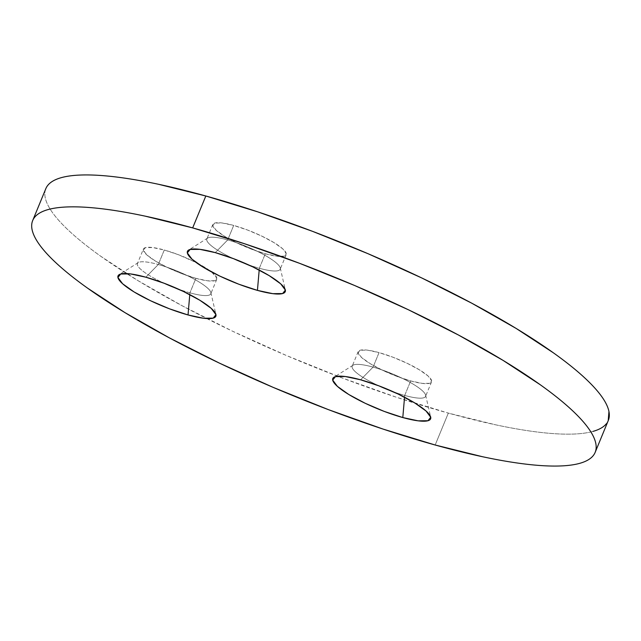 <?xml version="1.0" encoding="UTF-8"?>
<svg xmlns="http://www.w3.org/2000/svg" width="641" height="641" viewBox="0 0 641 641"><rect width="100%" height="100%" fill="white"/><g stroke="black" fill="none" stroke-linecap="round" stroke-linejoin="round"><path stroke-width="0.48" stroke-dasharray="3.21 2.4" d="M189.928 292.833A39.678 8.181 -157.6 0 0 210.865 292.536A39.678 8.181 -157.6 0 0 158.303 264.509L145.852 277.2L158.303 264.509A39.678 8.181 22.4 0 1 195.08 279.636A39.678 8.181 22.4 0 1 210.801 293.786A39.678 8.181 22.4 0 1 189.928 292.833L195.906 278.33A39.678 8.181 -157.6 0 0 216.77 279.292A39.678 8.181 -157.6 0 0 211.618 271.976A39.678 8.181 -157.6 0 0 196.282 262.594L204.751 267.289L211.618 271.968L216.858 278.13L214.783 280.718L207.428 280.79L195.906 278.33L189.928 292.833A39.678 8.181 22.4 0 1 178.022 288.971A39.678 8.181 -157.6 0 0 189.928 292.833L189.776 294.62L189.928 292.833M143.408 249.053A39.678 8.181 -157.6 0 1 164.272 250.014L178.198 254.629L196.258 262.586A39.678 8.181 -157.6 0 0 164.272 250.014L158.303 264.509L164.272 250.014L152.758 247.554L145.403 247.626L143.328 250.222L146.845 254.934L155.426 261.055L167.766 267.65L181.98 273.723L195.906 278.33A39.678 8.181 -157.6 0 1 159.128 263.211A39.678 8.181 -157.6 0 1 143.408 249.053L137.43 263.547A39.678 8.181 22.4 0 1 158.303 264.509A39.678 8.181 -157.6 0 0 138.272 262.618A39.678 8.181 -157.6 0 0 164.088 283.226A39.678 8.181 22.4 0 1 137.43 263.547M404.703 395.433A39.678 8.181 -157.6 0 0 425.632 395.136A39.678 8.181 -157.6 0 0 373.07 367.109L360.619 379.801L373.07 367.109A39.678 8.181 22.4 0 1 409.847 382.236A39.678 8.181 22.4 0 1 425.568 396.386A39.678 8.181 22.4 0 1 404.703 395.433L410.673 380.93A39.678 8.181 -157.6 0 0 431.545 381.892A39.678 8.181 -157.6 0 0 415.825 367.742A39.678 8.181 -157.6 0 0 379.047 352.614L373.07 367.109L379.047 352.614L367.525 350.154L360.17 350.226L358.095 352.822L361.612 357.534L370.202 363.655L382.533 370.25L396.747 376.323L410.673 380.93L422.195 383.39L429.55 383.318L431.625 380.73L428.108 376.011L419.518 369.889L407.187 363.295L392.973 357.229L379.047 352.614A39.678 8.181 -157.6 0 0 358.175 351.653A39.678 8.181 -157.6 0 0 373.895 365.811A39.678 8.181 -157.6 0 0 410.673 380.93L404.703 395.433A39.678 8.181 22.4 0 1 392.797 391.571A39.678 8.181 -157.6 0 0 404.703 395.433L404.543 397.22L404.703 395.433M259.341 268.259A39.678 8.181 -157.6 0 0 280.269 267.962A39.678 8.181 -157.6 0 0 227.707 239.934L215.264 252.626L227.707 239.934A39.678 8.181 22.4 0 1 264.485 255.062A39.678 8.181 22.4 0 1 280.205 269.212A39.678 8.181 22.4 0 1 259.341 268.259L265.318 253.756A39.678 8.181 -157.6 0 0 286.182 254.717A39.678 8.181 -157.6 0 0 270.462 240.567A39.678 8.181 -157.6 0 0 233.685 225.44L227.707 239.934L233.685 225.44L222.163 222.98L214.807 223.052L212.732 225.648L216.257 230.359L224.839 236.481L237.178 243.075L251.384 249.149L265.318 253.756L276.832 256.216L284.187 256.144L286.263 253.556L282.745 248.836L274.164 242.715L261.824 236.12L247.61 230.055L233.685 225.44A39.678 8.181 -157.6 0 0 212.82 224.478A39.678 8.181 -157.6 0 0 228.533 238.636A39.678 8.181 -157.6 0 0 265.318 253.756L259.341 268.259A39.678 8.181 22.4 0 1 247.434 264.396A39.678 8.181 -157.6 0 0 259.341 268.259L259.188 270.045L259.341 268.259M206.763 318.561A304.187 62.722 -157.6 0 0 448.331 413.1L435.175 445.006L448.331 413.1A304.187 62.722 -157.6 0 0 608.309 420.464M45.84 188.63A304.187 62.722 -157.6 0 0 206.763 318.553M608.213 420.688L606.362 423.741M593.037 431.385C586.836 433.14 578.983 434.061 569.496 434.149C560.002 434.245 549.049 433.508 536.637 431.938C524.218 430.367 510.581 428.004 495.725 424.831L448.331 413.1L396.274 397.196L341.565 377.733L286.295 355.459L232.587 331.229L182.517 305.965L138.007 280.654L100.757 256.264C89.684 248.363 80.165 240.856 72.201 233.725C64.236 226.594 57.986 219.991 53.443 213.91C48.9 207.82 46.152 202.38 45.199 197.572C44.253 192.765 45.11 188.694 47.795 185.353M233.492 258.652A39.678 8.181 22.4 0 1 206.843 238.973A39.678 8.181 22.4 0 1 227.707 239.934A39.678 8.181 -157.6 0 0 207.676 238.043A39.678 8.181 -157.6 0 0 233.492 258.652M378.855 385.826A39.678 8.181 22.4 0 1 352.205 366.147A39.678 8.181 22.4 0 1 373.07 367.109A39.678 8.181 -157.6 0 0 353.039 365.218A39.678 8.181 -157.6 0 0 378.855 385.826M210.865 292.536L215.937 314.563M216.77 279.292L210.801 293.786M425.632 395.136L430.704 417.163M431.545 381.892L425.568 396.386M280.269 267.962L285.341 289.988M286.182 254.717L280.205 269.212M212.82 224.478L206.843 238.973M207.676 238.043L188.558 250.094M358.175 351.653L352.205 366.147M353.039 365.218L333.921 377.269M138.272 262.618L119.146 274.668"/><path stroke-width="0.96" d="M188.029 314.955L189.776 294.62L188.029 314.955L203.381 318.232L213.197 318.136L215.961 314.683L211.266 308.393L199.824 300.236L183.374 291.439L164.425 283.354L145.852 277.2A52.899 10.905 22.4 0 1 215.937 314.563A52.899 10.905 22.4 0 1 188.029 314.955A52.899 10.905 22.4 0 1 136.132 293.161A52.899 10.905 22.4 0 1 119.146 274.668A52.899 10.905 22.4 0 1 145.852 277.2L130.492 273.923L120.684 274.019L117.92 277.473L122.615 283.763L134.057 291.927L150.507 300.717L169.456 308.81L188.029 314.955M402.796 417.555L404.543 397.22L402.796 417.555L418.156 420.833L427.964 420.736L430.728 417.283L426.033 410.993L414.591 402.836L398.141 394.039L379.192 385.954L360.619 379.801A52.899 10.905 22.4 0 1 430.704 417.163A52.899 10.905 22.4 0 1 402.796 417.555A52.899 10.905 22.4 0 1 350.907 395.761A52.899 10.905 22.4 0 1 333.921 377.269A52.899 10.905 22.4 0 1 360.619 379.801L345.267 376.523L335.451 376.62L332.687 380.073L337.382 386.363L348.824 394.527L365.274 403.317L384.231 411.41L402.796 417.555M257.434 290.381L259.188 270.045L257.434 290.381L272.794 293.658L282.601 293.562L285.373 290.109L280.67 283.819L269.228 275.662L252.778 266.864L233.829 258.78L215.264 252.626A52.899 10.905 22.4 0 1 285.341 289.988A52.899 10.905 22.4 0 1 257.434 290.381A52.899 10.905 22.4 0 1 205.545 268.587A52.899 10.905 22.4 0 1 188.558 250.094A52.899 10.905 22.4 0 1 215.264 252.626L199.904 249.349L190.097 249.445L187.324 252.899L192.02 259.188L203.469 267.353L219.919 276.143L238.869 284.235L257.434 290.381M595.16 452.37L608.309 420.464A304.187 62.722 -157.6 0 0 487.785 311.943A304.187 62.722 -157.6 0 0 205.825 195.994L192.669 227.9L205.825 195.994A304.187 62.722 -157.6 0 0 45.84 188.63L32.691 220.536A304.187 62.722 22.4 0 1 192.669 227.9A304.187 62.722 22.4 0 1 474.636 343.848A304.187 62.722 22.4 0 1 595.16 452.37A304.187 62.722 22.4 0 1 435.175 445.006A304.187 62.722 22.4 0 1 153.215 329.057A304.187 62.722 22.4 0 1 32.691 220.536M47.795 185.353C50.471 182.012 54.91 179.464 61.111 177.709C67.321 175.954 75.165 175.033 84.66 174.945C94.147 174.849 105.1 175.586 117.519 177.156C129.931 178.727 143.568 181.091 158.431 184.263L205.825 195.994L257.874 211.899L312.592 231.361L367.862 253.636L421.562 277.865L471.632 303.129L516.149 328.44L553.399 352.83C564.473 360.731 573.991 368.238 581.948 375.37C589.912 382.501 596.162 389.103 600.705 395.185C605.248 401.274 607.997 406.715 608.95 411.522L608.213 420.688M606.362 423.741C603.686 427.082 599.239 429.63 593.037 431.385M435.175 445.006L383.126 429.101L328.408 409.639L273.138 387.364L219.438 363.135L169.368 337.871L124.851 312.56L87.601 288.17C76.527 280.269 67.009 272.762 59.052 265.63C51.088 258.499 44.838 251.897 40.295 245.815C35.752 239.726 33.003 234.285 32.05 229.478C31.097 224.679 31.962 220.6 34.638 217.259C37.314 213.918 41.761 211.37 47.963 209.615C54.164 207.86 62.017 206.939 71.504 206.851C80.998 206.755 91.951 207.492 104.363 209.062C116.782 210.633 130.419 212.996 145.275 216.169L192.669 227.9L244.726 243.804L299.435 263.267L354.705 285.541L408.413 309.771L458.483 335.035L502.993 360.346L540.243 384.736C551.316 392.637 560.835 400.144 568.799 407.275C576.764 414.407 583.014 421.009 587.557 427.09C592.1 433.18 594.848 438.62 595.801 443.428C596.747 448.235 595.89 452.306 593.205 455.647C590.529 458.988 586.09 461.536 579.889 463.291C573.679 465.046 565.835 465.967 556.34 466.055C546.853 466.151 535.9 465.414 523.481 463.844C511.069 462.273 497.432 459.909 482.569 456.737L435.175 445.006M247.434 264.396A39.678 8.181 22.4 0 1 233.492 258.652A39.678 8.181 -157.6 0 0 247.434 264.396M392.797 391.571A39.678 8.181 22.4 0 1 378.855 385.826A39.678 8.181 -157.6 0 0 392.797 391.571M178.022 288.971A39.678 8.181 22.4 0 1 164.088 283.226A39.678 8.181 -157.6 0 0 178.022 288.971"/></g></svg>
